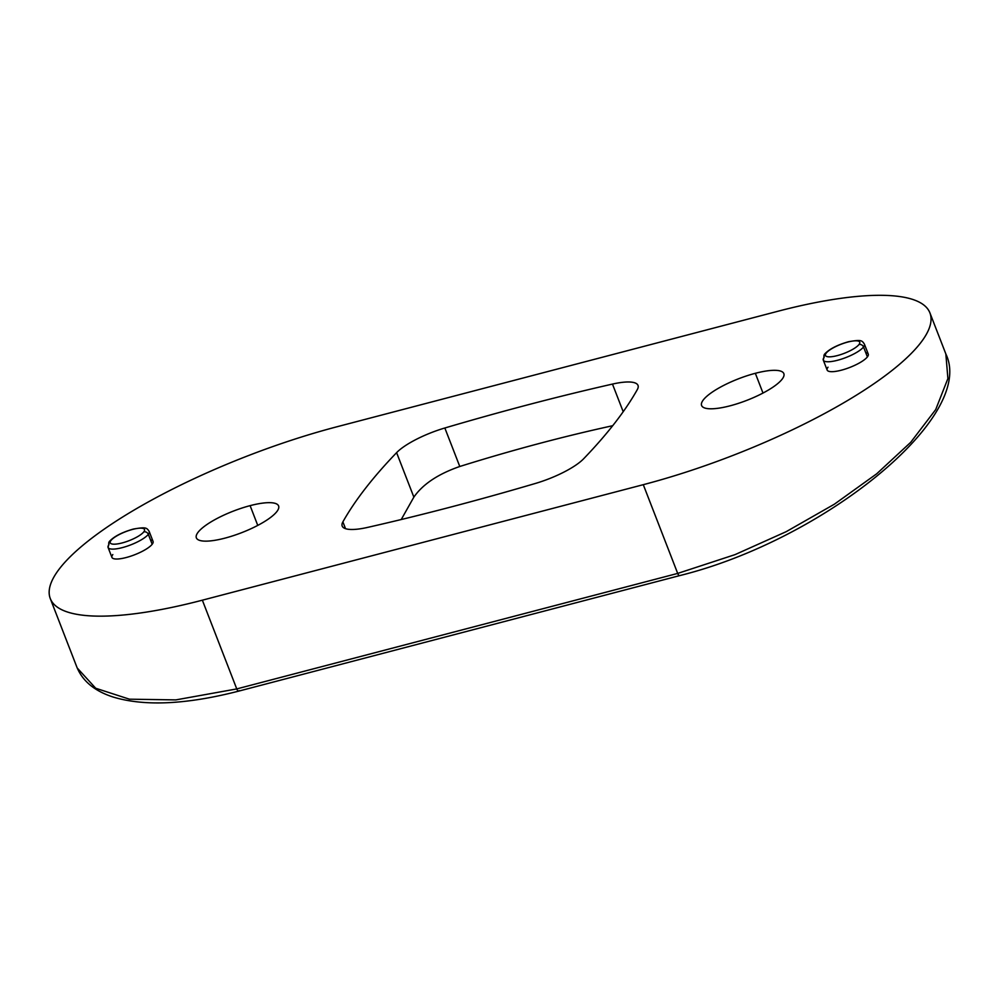 <?xml version="1.0" encoding="UTF-8"?>
<svg xmlns="http://www.w3.org/2000/svg" width="998" height="998" viewBox="0 0 998 998"><rect width="100%" height="100%" fill="white"/><g stroke="black" fill="none" stroke-linecap="round" stroke-linejoin="round"><path stroke-width="1.5" d="M238.747 691.115C186.514 704.538 144.685 706.522 113.273 697.078C94.698 691.152 82.535 681.123 76.809 666.976L50.274 598.563A235.279 61.651 -21.2 0 1 336.912 426.782L777.854 311.276A235.279 61.651 158.8 0 1 920.53 342.988A235.279 61.651 158.8 0 1 643.286 484.679L202.357 600.185A235.279 61.651 158.8 0 1 59.668 568.486A235.279 61.651 158.8 0 1 336.912 426.782L777.854 311.276A235.279 61.651 -21.2 0 1 929.924 312.898A235.279 61.651 -21.2 0 1 643.286 484.679L202.357 600.185L236.763 688.919L175.848 699.897L129.428 699.186L95.708 688.246L77.22 667.999L95.708 688.246L129.428 699.186L175.848 699.897L236.763 688.919L677.692 573.413L643.286 484.679L677.692 573.413A3.68 1.422 75.3 0 0 679.688 575.609L238.747 691.115A3.68 1.422 -104.7 0 1 236.763 688.919L677.692 573.413A3.68 1.422 75.3 0 0 679.65 575.621M730.099 405.812A44.112 11.564 -21.2 0 0 782.083 379.252A44.112 11.564 -21.2 0 0 755.336 373.302A44.112 11.564 -21.2 0 0 703.353 399.874A44.112 11.564 -21.2 0 0 730.099 405.812A44.112 11.564 -21.2 0 0 783.842 373.614A44.112 11.564 -21.2 0 0 755.336 373.302L762.996 393.062L755.336 373.302A44.112 11.564 -21.2 0 0 701.594 405.512A44.112 11.564 -21.2 0 0 730.099 405.812M250.099 505.649A44.112 11.564 -21.2 0 0 198.115 532.221A44.112 11.564 -21.2 0 0 224.862 538.159A44.112 11.564 -21.2 0 0 276.845 511.6A44.112 11.564 -21.2 0 0 250.099 505.649A44.112 11.564 -21.2 0 0 196.357 537.86A44.112 11.564 -21.2 0 0 224.862 538.159A44.112 11.564 -21.2 0 0 278.617 505.961A44.112 11.564 -21.2 0 0 250.099 505.649L257.758 525.41L250.099 505.649M367.726 527.381A913.619 239.383 -21.2 0 0 535.352 483.469A45.896 12.026 -21.2 0 0 583.593 458.818A913.619 239.383 -21.2 0 0 637.31 389.594A45.896 12.026 -21.2 0 0 612.473 384.08A913.619 239.383 -21.2 0 0 444.846 427.992A45.896 12.026 -21.2 0 0 396.605 452.655A913.619 239.383 -21.2 0 0 342.888 521.867A45.896 12.026 -21.2 0 0 367.726 527.381A913.619 239.383 -21.2 0 0 535.352 483.469A45.896 12.026 -21.2 0 0 583.593 458.818A913.619 239.383 -21.2 0 0 637.31 389.594A45.896 12.026 -21.2 0 0 638.009 385.415A45.896 12.026 -21.2 0 0 612.473 384.08A913.619 239.383 -21.2 0 0 444.846 427.992A45.896 12.026 -21.2 0 0 396.605 452.655A913.619 239.383 -21.2 0 0 342.888 521.867A45.896 12.026 -21.2 0 0 342.189 526.058A45.896 12.026 -21.2 0 0 367.726 527.381M828.016 367.214A22.056 5.776 -21.2 0 0 841.389 370.183A22.056 5.776 -21.2 0 0 867.387 356.91A22.056 5.776 -21.2 0 0 865.715 352.593M112.811 554.564A22.056 5.776 -21.2 0 0 126.185 557.533A22.056 5.776 -21.2 0 0 152.183 544.247A22.056 5.776 -21.2 0 0 150.511 539.943M239.258 690.604A3.68 1.422 -104.7 0 1 238.722 691.127A3.68 1.422 -104.7 0 1 236.763 688.919L202.357 600.185A235.279 61.651 -21.2 0 1 50.274 598.563M945.842 353.941L947.9 378.566L935.712 409.567L910.687 442.339L876.706 473.801L834.39 504.19L786.224 531.66L735.002 554.639L677.692 573.413L735.002 554.639L786.224 531.66L834.39 504.19L876.706 473.801L910.687 442.339L935.712 409.567L947.9 378.566L945.842 353.941M401.233 519.534L413.858 497.129C422.803 484.23 438.11 474.013 459.779 466.49C511.937 450.173 562.909 436.575 612.697 425.709C562.909 436.575 511.937 450.173 459.779 466.49L444.846 427.992L459.779 466.49C438.11 474.013 422.803 484.23 413.858 497.129L396.605 452.655L413.858 497.129L401.233 519.534M345.533 528.678L342.888 521.867L345.533 528.678M623.201 411.725L612.473 384.08L623.201 411.725M863.532 346.98A22.056 5.776 -21.2 0 0 864.418 344.16A22.056 5.776 158.8 0 1 863.532 346.98A3.68 3.256 -142.2 0 0 858.979 344.535A18.376 4.815 -21.2 0 0 847.826 342.052A18.376 4.815 -21.2 0 0 826.169 353.13A3.68 3.256 -142.2 0 0 824.173 357.296A22.056 5.776 -21.2 0 0 823.288 360.116A22.056 5.776 -21.2 0 0 841.701 359.043A22.056 5.776 -21.2 0 0 863.532 346.98A22.056 5.776 158.8 0 1 841.701 359.043A22.056 5.776 158.8 0 1 823.288 360.116L824.548 354.178A3.68 3.256 37.8 0 1 826.169 353.13A18.376 4.815 -21.2 0 0 837.31 355.6A18.376 4.815 -21.2 0 0 858.979 344.535A18.376 4.815 -21.2 0 0 847.826 342.052A18.376 4.815 -21.2 0 0 826.169 353.13A18.376 4.815 -21.2 0 0 837.31 355.6A18.376 4.815 -21.2 0 0 858.979 344.535A3.68 3.256 37.8 0 1 863.532 346.98L867.387 356.91L863.532 346.98M824.548 354.178C829.101 349.163 837.097 345.009 848.525 341.715C861.262 339.545 861.898 340.281 864.418 344.16L868.26 354.09A22.056 5.776 158.8 0 1 867.387 356.91A22.056 5.776 158.8 0 1 845.543 368.961A22.056 5.776 158.8 0 1 827.142 370.033L823.288 360.116M143.774 531.884A18.376 4.815 -21.2 0 0 132.622 529.402A18.376 4.815 -21.2 0 0 110.965 540.479A18.376 4.815 -21.2 0 0 122.105 542.949A18.376 4.815 -21.2 0 0 143.774 531.884A18.376 4.815 -21.2 0 0 132.622 529.402A18.376 4.815 -21.2 0 0 110.965 540.479A3.68 3.256 -142.2 0 0 108.969 544.646A22.056 5.776 -21.2 0 0 108.083 547.465A22.056 5.776 -21.2 0 0 126.497 546.393A22.056 5.776 -21.2 0 0 148.328 534.329A3.68 3.256 -142.2 0 0 143.774 531.884A3.68 3.256 37.8 0 1 148.328 534.329A22.056 5.776 158.8 0 1 126.497 546.393A22.056 5.776 158.8 0 1 108.083 547.465L109.343 541.527A3.68 3.256 37.8 0 1 110.965 540.479A18.376 4.815 -21.2 0 0 122.105 542.949A18.376 4.815 -21.2 0 0 143.774 531.884M109.343 541.527C113.897 536.512 121.893 532.358 133.32 529.065C146.057 526.894 146.694 527.63 149.213 531.51L153.056 541.427A22.056 5.776 158.8 0 1 152.183 544.247L148.328 534.329A22.056 5.776 -21.2 0 0 149.213 531.51A22.056 5.776 158.8 0 1 148.328 534.329L152.183 544.247A22.056 5.776 158.8 0 1 130.339 556.31A22.056 5.776 158.8 0 1 111.938 557.383L108.083 547.465M929.924 312.898L945.954 354.228C975.982 416.59 824.186 539.856 679.688 575.609"/></g></svg>
